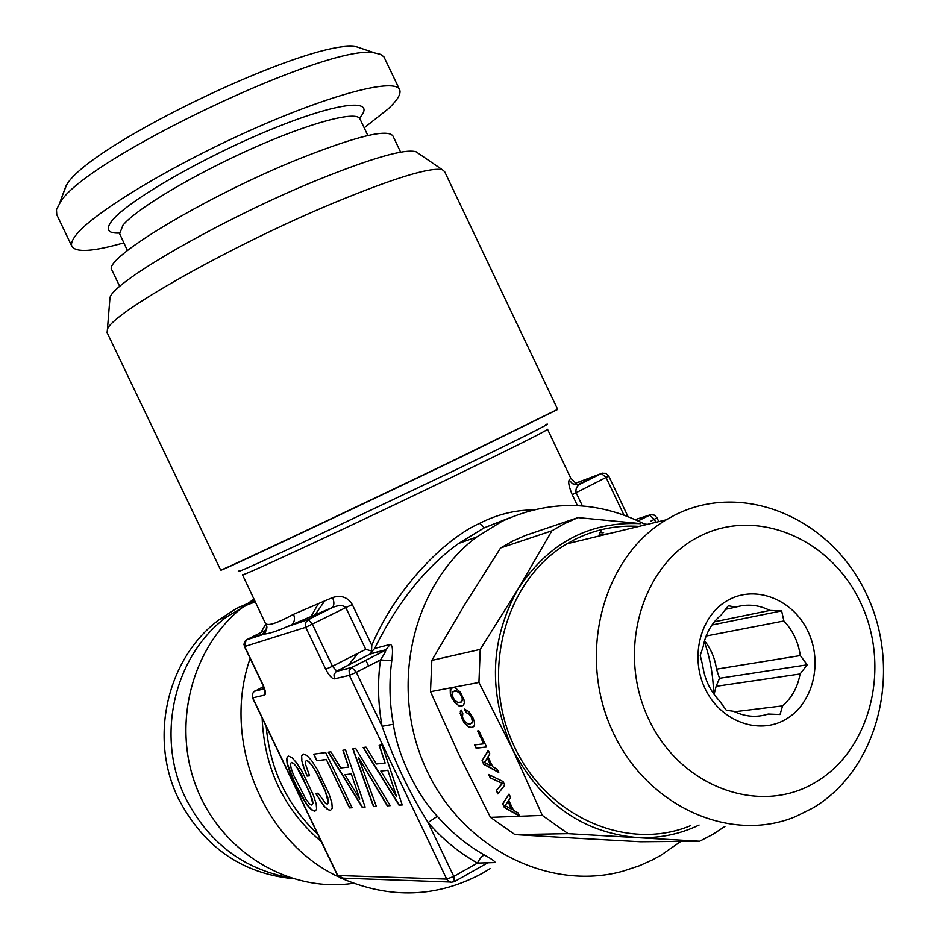 <?xml version="1.0" encoding="UTF-8"?>
<svg xmlns="http://www.w3.org/2000/svg" width="940" height="940" viewBox="0 0 940 940"><rect width="100%" height="100%" fill="white"/><g stroke="black" fill="none" stroke-linecap="round" stroke-linejoin="round"><path stroke-width="1.41" d="M296.899 767.486L309.754 792.526L312.785 803.536L311.786 805.075L309.448 803.747L306.17 799.705L293.48 774.971L291.095 768.18L290.413 763.962L291.377 762.399L293.668 763.55L297.122 767.369L301.153 773.961L312.362 799.235L313.008 803.406L311.786 805.075M293.668 763.55L297.122 767.369M291.377 762.399L293.891 763.433M288.427 756.089L286.829 758.098L287.37 763.691L295.372 784.195L306.793 804.288L311.422 809.493L314.912 811.197M286.606 758.216L287.147 763.809L290.025 772.586L301.164 795.875L306.569 804.405L311.199 809.61L314.782 811.349L316.639 809.293L316.193 803.853L313.326 795.005L301.952 771.235L296.453 762.645L291.835 757.511L288.333 756.054L286.829 758.098M398.971 805.157L402.25 804.969L382.063 744.95L379.149 745.35L385.142 763.022L376.447 763.985L366.001 747.112L363.146 747.5L398.971 805.157L402.214 804.852M352.759 748.898L373.521 806.602L376.376 806.438L358.352 757.299L387.221 805.827L390.182 805.65L355.72 748.499L352.759 748.898M362.147 807.249L365.131 807.084L345.509 749.873L342.853 750.238L348.681 767.075L340.762 767.957L330.892 751.847L328.283 752.2L362.147 807.249L365.096 806.966M349.48 807.895L352.089 807.742L325.698 752.552L313.654 754.174L316.804 760.742L326.368 759.543L349.48 807.895L352.03 807.636M303.479 766.946L307.086 776.064L309.565 775.806L305.641 764.584L305.465 761.588L306.416 760.484L308.778 761.659L312.103 765.677L316.263 772.41L325.287 791.257L328.33 802.502L327.273 804.088L325.628 803.394L318.155 793.195L315.676 793.395L323.936 806.038L327.473 809.387L330.328 810.491L332.255 808.4L331.844 802.831L328.977 793.795L317.356 769.496L311.704 760.718L306.957 755.478L303.315 753.998L301.623 755.784L301.646 760.119L303.479 766.946L307.31 775.947L309.519 775.712M372.193 651.197L374.672 648.447L389.994 644.476C392.568 644.593 393.155 650.022 391.769 660.761L380.465 659.939L356.331 672.323L351.842 667.412L385.788 650.069C385.964 650.997 384.19 654.287 380.465 659.939C377.457 681.97 378.009 704.084 382.098 726.291L356.331 672.323L349.386 675.355L334.393 678.845C331.879 678.727 328.988 675.519 325.734 669.221L305.712 627.309L244.694 646.509L263.012 684.825C265.609 690.665 266.126 694.096 264.575 695.095L252.743 697.856L337.73 875.516L446.723 879.123L349.386 675.355L349.116 670.573L351.842 667.412L336.238 671.407L370.125 654.04L372.193 651.197L365.731 649.317L332.478 666.26L336.743 671.078L370.266 653.934M266.02 630.505L262.096 634.547L264.316 634.112C269.992 633.384 277.418 630.987 286.606 626.886L308.273 619.577L305.382 622.903L305.712 627.309L345.814 607.604L365.731 649.317M246.844 639.517L263.259 633.866L266.055 630.434L266.643 625.97C267.348 627.368 266.572 630.082 264.316 634.112L246.092 640.011L244.459 642.02L243.954 644.546L244.694 646.509L246.092 640.011L266.267 629.882M266.619 625.852L265.938 623.667C268.358 626.099 277.547 622.985 293.515 614.314C295.242 618.614 294.596 622.104 291.576 624.795L286.606 626.886L291.529 624.83M264.328 688.82L254.435 691.217L252.39 693.673L252.308 697.363L252.378 694.178L253.636 691.887L263.541 686.564M449.814 882.037L343.382 878.172L337.448 875.41L340.821 878.183M393.39 724.223L382.098 726.291C394.013 760.413 409.335 792.491 428.076 822.559C442.517 839.161 458.967 852.674 477.45 863.073L453.809 876.421L446.723 879.123L447.663 880.545L450.977 882.331L454.337 881.697L453.809 876.421L428.076 822.559L437.359 816.296C416.925 795.17 397.115 754.244 393.39 724.223C389.465 702.991 388.925 681.829 391.769 660.761M363.439 747.465L399.206 805.016M385.142 763.022L379.431 745.314M373.521 806.602L376.341 806.32M353.029 748.863L373.756 806.473M387.221 805.827L390.112 805.545M358.352 757.299L387.456 805.686M328.565 752.164L362.382 807.119M348.681 767.075L343.123 750.202M326.368 759.543L349.704 807.766M316.804 760.742L326.591 759.426M313.925 754.127L317.027 760.625M301.646 760.119L303.714 766.829M301.623 755.784L301.881 759.99M303.397 754.033L301.857 755.666M327.473 809.387L330.481 810.339M323.936 806.038L327.696 809.258M319.929 800.61L324.171 805.921M315.957 793.372L320.164 800.492M327.273 804.088L328.33 802.502M327.696 798.225L328.565 802.384M325.287 791.257L327.931 798.107M321.092 781.845L325.51 791.139M316.263 772.41L321.315 781.727M312.103 765.677L316.498 772.281M308.778 761.659L312.339 765.559M306.416 760.484L309.002 761.541M387.821 770.224L396.562 796.603L380.829 771.047L387.821 770.224L396.562 796.603M351.29 773.949L359.773 799.094L344.91 774.701L351.29 773.949L359.773 799.094M332.22 607.557C334.323 605.419 334.429 602.082 332.525 597.558C341.22 594.867 347.8 597.194 352.288 604.538L371.77 645.357L371.582 650.539M371.77 645.357C396.093 587.535 445.443 538.432 479.623 523.345C496.919 514.544 514.685 510.079 532.933 509.938M374.672 648.447C397.503 602.423 425.444 567.466 458.473 543.567L484.312 527.787L508.434 518.316M291.576 624.795L332.196 607.581L290.895 625.206L308.144 619.613L332.572 607.475C338.706 604.925 343.123 604.972 345.814 607.604L352.288 604.538M318.296 603.809L310.776 616.945M309.965 618.708L309.377 620.024M494.111 862.603L477.45 863.073C479.905 858.232 482.279 855.565 484.547 855.095C493.43 859.994 496.626 862.497 494.111 862.603L488.306 862.52M680.877 841.406L660.726 855.388L652.936 859.654L639.459 865.74L622.609 871.286C547.409 891.919 459.66 846.576 424.61 765.548C389.007 684.778 413.165 584.504 476.651 537.046L501.713 521.465C549.36 499.399 596.912 500.245 644.382 524.015M380.829 771.047L387.574 770.365M344.91 774.701L351.055 774.078M577.418 505.591L572.225 494.675C569.017 486.838 568.007 481.985 569.205 480.105L572.484 483.689L577.454 484.817L570.815 478.237M582.412 505.908L576.079 492.584C575.445 489.082 576.678 486.321 579.78 484.312L577.595 484.805M575.891 483.066L578.441 482.126L575.562 482.878M221.135 569.946L221.476 570.063C226.763 568.477 354.921 508.094 457.392 458.779L557.279 409.64M490.069 868.666L482.596 873.178C437.347 897.665 390.347 899.38 341.584 878.336M338.447 876.832C262.566 841.476 221.546 739.851 250.134 658.4M260.991 632.502L265.879 623.678M602.846 473.079L601.424 473.502L606.124 477.579L623.913 515.003M457.216 458.614C354.862 507.859 226.869 568.171 221.57 569.781L220.653 570.051L107.101 332.596L107.407 329.576C109.933 314.219 231.863 245.082 335.145 202.335C395.117 177.672 430.884 166.826 442.435 169.776L444.62 171.609L557.655 409.335L457.216 458.614M658.787 521.606L656.954 517.74L654.369 519.338L655.791 522.323M628.002 516.542L608.744 476.098L572.225 494.675M651.138 514.603L649.446 515.073L654.369 519.338L650.903 521.124M353.428 883.283C289.779 893.059 222.04 852.815 196.789 788.202C171.209 723.73 192.277 645.686 244.036 606.112L254.094 599.015M417.971 153.079L416.009 151.751C404.694 148.579 371.676 158.073 316.968 180.221C222.992 218.515 112.624 282.106 109.98 297.721L109.721 300.906M112.025 270.321L111.907 270.074C101.332 259.628 206.471 196.013 299.519 158.696C356.624 136.1 387.762 128.545 392.955 136.018L400.628 152.151M123.739 242.873C93.201 251.626 75.917 252.766 71.886 246.315C70.794 243.777 72.086 240.135 75.764 235.376C92.061 213.603 169.541 166.357 250.957 130.049C332.443 93.589 396.01 77.538 399.735 89.935C401.145 94.047 397.303 100.357 388.208 108.864L364.191 127.828M289.356 877.643C243.025 868.936 208.492 842.534 185.768 798.424C154.959 736.572 174.241 655.25 226.916 616.722L254.752 600.402M56.764 214.684L56.459 209.655L60.113 202.641C83.308 159.624 332.337 41.348 375.013 53.016L380.63 54.367L383.931 56.858L399.488 89.429M292.458 878.63C241.615 873.307 203.675 846.787 178.647 799.059C148.215 737.959 167.32 657.601 219.443 619.484L236.422 608.509L254.705 600.308M364.72 49.526L357.271 47C316.522 35.979 88.525 144.255 66.493 185.145L62.733 194.686M348.423 665.132L358.011 653.241M713.577 693.697C713.284 675.813 710.193 658.447 704.295 641.573M699.078 825.038C679.397 834.473 658.517 838.621 636.451 837.481C581.884 832.288 540.512 802.725 512.335 748.769C488.024 692.674 489.952 639.423 518.105 589.016L551.909 530.806L500.585 547.973L512.829 541.017L525.613 535.389L578.065 517.599L640.645 523.615M647.355 524.367L644.687 524.05L647.437 524.344M608.826 533.673L599.121 534.942M601.365 530.324L600.543 531.97L601.365 530.324M551.909 530.806L564.693 523.498L578.065 517.599M500.585 547.973L465.053 604.067L431.824 660.409L480.223 649.387L518.105 589.016C548.279 543.085 589.063 521.301 640.457 523.662M606.159 534.32L599.109 535.236M666.284 519.797L673.909 515.543C742.436 480.023 830.901 517.752 866.375 593.892C902.8 669.491 879.417 768.779 812.853 808.024L795.839 816.484C729.475 844.39 644.382 805.227 611.235 728.289C577.36 651.737 603.797 556.574 666.284 519.797L567.008 543.778L574.411 539.689C594.891 529.432 616.452 524.99 639.094 526.365M567.008 543.778C506.343 579.063 480.223 669.633 512.394 742.318C543.849 815.344 625.723 852.462 690.172 825.825M602.775 532.804L600.261 532.534L599.579 533.579M724.952 826.413L712.661 834.485L699.642 841.241L568.089 833.674L542.345 815.403L512.335 748.769L478.942 682.452L480.223 649.387M478.942 682.452L430.497 691.687L431.824 660.409M430.497 691.687L458.99 754.714L490.469 817.354L542.345 815.403M603.633 532.604L600.261 532.534M600.272 532.24L599.368 533.638M699.642 841.241L640.516 841.77L576.69 838.245L514.944 834.614L568.089 833.674M509.045 794.077L502.642 803.853L504.38 807.507L519.573 816.155L517.987 812.818L513.51 810.315L508.74 800.316L510.667 797.484L509.045 794.077M504.768 785.123L503.041 781.504L488.624 774.466L490.245 777.874L502.289 783.431L496.285 790.516L497.906 793.924L504.768 785.123M468.802 711.51L464.348 709.066L466.005 712.532L469.06 714.118L471.528 717.62L472.456 721.991L470.094 724.07L468.096 723.941L464.548 721.227L462.457 717.15L462.821 713.425L461.188 710.005L460.142 713.354L464.102 722.837L469.107 727.219L471.739 727.536L473.76 726.55L474.594 724.423L474.265 721.332L472.785 717.432L468.802 711.51M483.724 743.822L474.547 744.927L476.122 748.228L486.591 747.006L478.871 730.827L477.602 731.003L483.724 743.822L477.908 730.956M488.213 750.414L482.055 760.707L483.806 764.361L498.752 772.504L497.166 769.167L492.76 766.817L487.989 756.806L489.846 753.833L488.213 750.414M453.961 701.593L458.931 705.881L461.54 706.14L463.538 705.106L464.348 702.932L463.996 699.818L460.341 692.157L455.301 687.845L452.692 687.598L450.225 689.678L450.342 693.99L451.776 697.821L456.629 704.189L459.19 705.74L461.798 706.011L463.538 705.106M514.944 834.614L490.469 817.354M698.726 536.775C755.936 506.66 830.514 538.115 860.452 602.352C891.191 666.155 871.263 749.779 815.368 782.374C759.966 815.943 680.654 787.356 648.952 719.641C616.405 652.395 641.068 565.904 698.726 536.775M502.642 803.853L504.639 807.366L519.385 815.755M509.116 794.23L502.888 803.712M490.245 777.874L502.548 783.29L496.531 790.375L498.106 793.666M489.047 774.678L490.504 777.732M466.005 712.532L469.319 713.977L471.786 717.49L472.714 721.85L471.716 723.412M464.736 709.195L466.264 712.402M460.306 711.31L462.174 718.947L466.769 725.457L469.365 727.078L471.998 727.395L473.772 726.538M461.258 710.147L460.565 711.181M476.122 748.228L486.544 746.9M474.853 744.891L476.38 748.087M482.055 760.707L484.053 764.22L498.576 772.128M488.295 750.578L482.314 760.566M450.754 688.703L450.601 693.861L454.22 701.463M452.704 687.598L451.012 688.573M785.488 719.464C812.936 704.013 823.205 662.923 808.012 631.433C793.219 599.72 756.312 584.727 728.676 599.837C700.805 614.466 689.408 656.238 705.035 688.538C720.24 721.074 758.275 735.386 785.488 719.464M508.211 801.362L511.63 809.223L505.05 805.604L508.211 801.362M487.484 757.922L490.915 765.783L484.429 762.387L487.484 757.922M453.056 691.675L456.582 691.029L460.142 693.685L462.41 698.432L461.752 701.839L457.921 702.591L454.384 699.924L452.14 695.224L453.056 691.675M728.359 605.736L721.168 615.007C711.65 622.938 705.623 633.56 703.108 646.873L700.241 655.403L702.709 665.567C704.636 679.315 710.217 691.053 719.441 700.77L726.315 710.264L733.729 711.298C745.209 716.844 756.7 717.761 768.203 714.036L780.024 714.518L782.597 705.87C791.915 697.762 797.731 687.128 800.058 673.98L807.213 664.815L800.316 655.568C798.354 642.091 792.878 630.552 783.889 620.964L781.622 610.883L769.895 610.436C758.639 604.796 747.241 603.692 735.703 607.146L728.359 605.736M507.953 801.503L511.63 809.223M487.226 758.063L490.915 765.783M452.798 691.817L454.596 690.923M454.337 691.065L456.582 691.029M456.323 691.159L458.462 691.981M458.203 692.11L460.142 693.685M459.883 693.814L461.528 695.988M461.27 696.129L462.41 698.432M462.151 698.561L462.492 700.418M462.233 700.559L461.493 701.968M734.61 711.733L782.597 705.87M714.071 694.39L716.127 686.306L800.058 673.98M807.213 664.815L719.511 678.28L716.127 686.306M719.511 678.28L716.48 669.163L800.316 655.568M716.48 669.163C715.023 658.493 711.028 649.023 704.53 640.763M706.128 636.004L783.889 620.964M781.622 610.883L711.968 624.982M714.353 621.81L769.895 610.436M725.492 609.32L735.703 607.146M334.393 678.845L333.97 674.72L336.238 671.407L351.243 667.764L385.788 650.069L389.994 644.476M325.734 669.221L332.478 666.26L312.421 624.289L308.273 619.577L332.196 607.581M263.012 684.825L264.669 691.3L264.963 689.925M264.575 695.095L264.645 690.183M264.281 688.656L254.775 691.006M370.125 654.04L386.54 649.587L370.689 653.617M484.323 527.787L479.623 523.345M332.525 597.558L293.515 614.314M266.643 625.97L242.485 574.751C238.22 578.394 355.238 524.015 453.01 476.674L456.57 474.947C516.272 445.983 546.587 430.755 547.515 429.263M484.547 855.095C466.886 845.119 451.153 832.182 437.359 816.296M317.685 834.097C287.193 805.286 270.027 769.402 266.196 726.456M547.538 429.298L570.756 478.131L569.205 480.105M545.764 424.575C555.082 421.155 524.99 436.278 455.477 469.941L294.878 546.211C251.427 566.374 232.991 574.516 239.559 570.627M321.327 841.7C284.009 809.775 264.281 768.532 262.131 717.96M578.441 482.126C582.107 481.292 582.683 481.95 580.156 484.1L601.424 473.502L578.441 482.126M638.084 520.889L649.446 515.073L635.264 519.597M627.532 515.625L626.909 516.119M367.857 135.525L360.02 119.063C357.188 110.215 310.788 122.306 252.026 148.555C193.311 174.699 136.335 208.88 122.94 225.224L119.533 234.084M119.004 233.073C107.63 233.414 105.304 229.278 112.036 220.689C127.358 201.066 203.146 157.145 271.366 129.297C339.763 101.191 377.762 97.877 359.421 118.123M244.459 646.556L262.777 684.837M252.508 697.856L337.448 875.41M508.657 518.222L484.147 527.834L458.473 543.567M324.653 601.036L314.759 615.242M476.651 537.046L458.614 543.461M454.725 881.473L487.402 863.002M608.744 476.098L605.712 473.325L602.152 473.243L577.454 484.817M638.119 520.901L650.739 514.673L654.393 515.144L656.954 517.74M244.036 606.112L255.433 601.811M109.98 297.721L107.407 329.576M416.009 151.751L442.435 169.776M119.756 286.5L111.907 270.074M127.405 250.557L119.169 232.674M71.886 246.315L56.6 214.344M226.916 616.722L219.443 619.484M65.929 185.967L59.502 203.498M357.271 47L375.013 53.016M368.598 666.025L365.836 660.244"/></g></svg>
